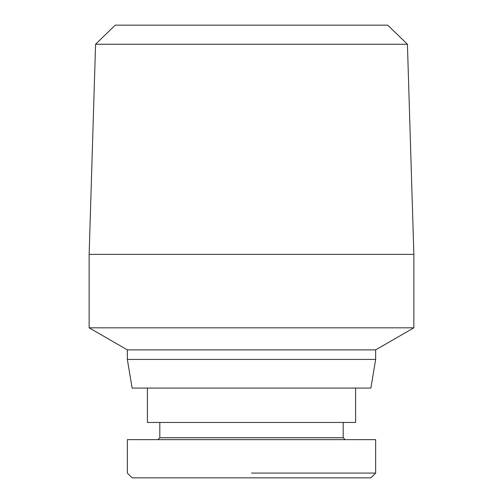 <?xml version="1.0" encoding="UTF-8"?>
<svg xmlns="http://www.w3.org/2000/svg" width="503" height="503" viewBox="0 0 503 503"><rect width="100%" height="100%" fill="white"/><g stroke="black" fill="none" stroke-linecap="round" stroke-linejoin="round"><path stroke-width="0.75" d="M375.659 359.425L370.881 388.077L132.119 388.077L127.341 359.425L375.659 359.425L375.659 349.874L127.341 349.874L89.138 327.818L413.862 327.818L375.659 349.874M407.424 44.245L387.738 25.15L115.262 25.15L95.576 44.245L407.424 44.245L413.862 254.367L89.138 254.367L89.138 327.818M147.398 388.077L147.398 422.457L355.602 422.457L355.602 388.077M345.096 439.647L343.184 437.736L343.184 422.457M159.816 422.457L159.816 437.736L157.904 439.647M343.184 437.736L159.816 437.736M251.5 473.078L375.659 473.078L370.881 477.85L132.119 477.85L127.341 473.078L127.341 439.647L375.659 439.647L375.659 473.078M413.862 254.367L413.862 327.818M95.576 44.245L89.138 254.367M127.341 359.425L127.341 349.874"/></g></svg>
